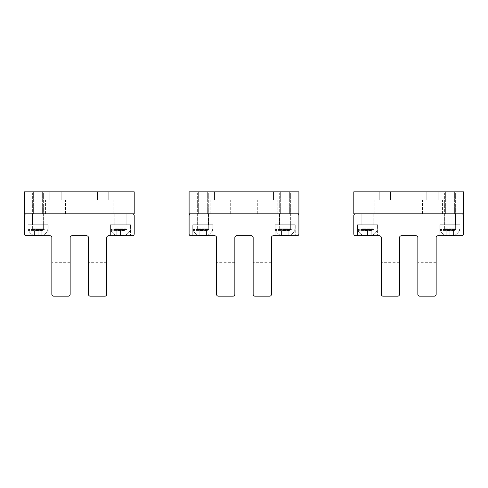 <?xml version="1.0" encoding="UTF-8"?>
<svg xmlns="http://www.w3.org/2000/svg" width="488" height="488" viewBox="0 0 488 488"><rect width="100%" height="100%" fill="white"/><g stroke="black" fill="none" stroke-linecap="round" stroke-linejoin="round"><path stroke-width="0.37" stroke-dasharray="2.44 1.83" d="M94.257 200.08L113.155 200.08L94.257 200.08M108.068 200.08L97.417 200.08L108.068 200.08M98.112 191.845L108.763 191.845L98.112 191.845M134.2 191.845L134.2 213.805L24.4 213.805L24.4 191.845L134.2 191.845M34.178 213.805L42.627 213.805L34.178 213.805M34.178 191.845L42.627 191.845L34.178 191.845M116.528 213.805L124.977 213.805L116.528 213.805M116.528 191.845L124.977 191.845L116.528 191.845M94.257 213.805L113.155 213.805L94.257 213.805M60.488 191.845L49.837 191.845L60.488 191.845M46.677 213.805L65.575 213.805L46.677 213.805M46.677 200.08L65.575 200.08L46.677 200.08M60.488 200.08L49.837 200.08L60.488 200.08M258.957 200.08L277.855 200.08L258.957 200.08M272.768 200.08L262.117 200.08L272.768 200.08M262.812 191.845L273.463 191.845L262.812 191.845M298.9 191.845L298.9 213.805L189.1 213.805L189.1 191.845L298.9 191.845M198.878 213.805L207.327 213.805L198.878 213.805M198.878 191.845L207.327 191.845L198.878 191.845M281.228 213.805L289.677 213.805L281.228 213.805M281.228 191.845L289.677 191.845L281.228 191.845M258.957 213.805L277.855 213.805L258.957 213.805M225.188 191.845L214.537 191.845L225.188 191.845M211.377 213.805L230.275 213.805L211.377 213.805M211.377 200.08L230.275 200.08L211.377 200.08M225.188 200.08L214.537 200.08L225.188 200.08M423.657 200.08L442.555 200.08L423.657 200.08M437.468 200.08L426.817 200.08L437.468 200.08M427.512 191.845L438.163 191.845L427.512 191.845M463.6 191.845L463.6 213.805L353.8 213.805L353.8 191.845L463.6 191.845M363.578 213.805L372.027 213.805L363.578 213.805M363.578 191.845L372.027 191.845L363.578 191.845M445.928 213.805L454.377 213.805L445.928 213.805M445.928 191.845L454.377 191.845L445.928 191.845M423.657 213.805L442.555 213.805L423.657 213.805M389.888 191.845L379.237 191.845L389.888 191.845M376.077 213.805L394.975 213.805L376.077 213.805M376.077 200.08L394.975 200.08L376.077 200.08M389.888 200.08L379.237 200.08L389.888 200.08M32.635 192.943L43.615 192.943L32.635 192.943L43.615 192.943L32.635 192.943L32.635 228.811A0.732 0.732 0 0 1 31.903 229.543L44.347 229.543L31.903 229.543A0.732 0.732 0 0 0 32.635 228.811L32.635 192.943M42.73 229.543L28.517 229.543L42.73 229.543M42.73 230.458L28.517 230.458L42.73 230.458M40.321 235.399L33.55 235.399L40.321 235.399M38.125 235.399L41.785 235.399L34.465 235.399L38.125 235.399L38.125 230.641L41.785 230.641L34.465 230.641L41.785 230.641L34.465 230.641L38.125 230.641L38.125 235.399L41.785 235.399L41.785 230.641L41.785 235.399L34.465 235.399L34.465 230.641L34.465 235.399L38.125 235.399L38.125 230.641L38.125 235.399M43.615 228.811L43.615 192.943L43.615 228.811A0.732 0.732 -90 0 0 44.347 229.543A0.732 0.732 -90 0 1 43.615 228.811L32.635 228.811L43.615 228.811M114.985 192.943L125.965 192.943L114.985 192.943L125.965 192.943L114.985 192.943L114.985 228.811A0.732 0.732 0 0 1 114.253 229.543L126.697 229.543L114.253 229.543A0.732 0.732 0 0 0 114.985 228.811L114.985 192.943M125.081 229.543L110.867 229.543L125.081 229.543M125.081 230.458L110.867 230.458L125.081 230.458M122.671 235.399L115.9 235.399L122.671 235.399M120.475 235.399L124.135 235.399L116.815 235.399L120.475 235.399L120.475 230.641L124.135 230.641L116.815 230.641L124.135 230.641L116.815 230.641L120.475 230.641L120.475 235.399L124.135 235.399L124.135 230.641L124.135 235.399L116.815 235.399L116.815 230.641L116.815 235.399L120.475 235.399L120.475 230.641L120.475 235.399M125.965 228.811L125.965 192.943L125.965 228.811A0.732 0.732 -90 0 0 126.697 229.543A0.732 0.732 -90 0 1 125.965 228.811L114.985 228.811L125.965 228.811M116.815 235.399L116.815 230.641L116.815 235.399M124.135 235.399L124.135 230.641L124.135 235.399M34.465 235.399L34.465 230.641L34.465 235.399M41.785 235.399L41.785 230.641L41.785 235.399M197.335 192.943L208.315 192.943L197.335 192.943L208.315 192.943L197.335 192.943L197.335 228.811A0.732 0.732 0 0 1 196.603 229.543L209.047 229.543L196.603 229.543A0.732 0.732 0 0 0 197.335 228.811L197.335 192.943M207.43 229.543L193.218 229.543L207.43 229.543M207.43 230.458L193.218 230.458L207.43 230.458M205.021 235.399L198.25 235.399L205.021 235.399M202.825 235.399L206.485 235.399L199.165 235.399L202.825 235.399L202.825 230.641L206.485 230.641L199.165 230.641L206.485 230.641L199.165 230.641L202.825 230.641L202.825 235.399L206.485 235.399L206.485 230.641L206.485 235.399L199.165 235.399L199.165 230.641L199.165 235.399L202.825 235.399L202.825 230.641L202.825 235.399M208.315 228.811L208.315 192.943L208.315 228.811A0.732 0.732 -90 0 0 209.047 229.543A0.732 0.732 -90 0 1 208.315 228.811L197.335 228.811L208.315 228.811M279.685 192.943L290.665 192.943L279.685 192.943L290.665 192.943L279.685 192.943L279.685 228.811A0.732 0.732 0 0 1 278.953 229.543L291.397 229.543L278.953 229.543A0.732 0.732 0 0 0 279.685 228.811L279.685 192.943M289.781 229.543L275.567 229.543L289.781 229.543M289.781 230.458L275.567 230.458L289.781 230.458M287.371 235.399L280.6 235.399L287.371 235.399M285.175 235.399L288.835 235.399L281.515 235.399L285.175 235.399L285.175 230.641L288.835 230.641L281.515 230.641L288.835 230.641L281.515 230.641L285.175 230.641L285.175 235.399L288.835 235.399L288.835 230.641L288.835 235.399L281.515 235.399L281.515 230.641L281.515 235.399L285.175 235.399L285.175 230.641L285.175 235.399M290.665 228.811L290.665 192.943L290.665 228.811A0.732 0.732 -90 0 0 291.397 229.543A0.732 0.732 -90 0 1 290.665 228.811L279.685 228.811L290.665 228.811M281.515 235.399L281.515 230.641L281.515 235.399M288.835 235.399L288.835 230.641L288.835 235.399M199.165 235.399L199.165 230.641L199.165 235.399M206.485 235.399L206.485 230.641L206.485 235.399M362.035 192.943L373.015 192.943L362.035 192.943L373.015 192.943L362.035 192.943L362.035 228.811A0.732 0.732 0 0 1 361.303 229.543L373.747 229.543L361.303 229.543A0.732 0.732 0 0 0 362.035 228.811L362.035 192.943M372.13 229.543L357.918 229.543L372.13 229.543M372.13 230.458L357.918 230.458L372.13 230.458M369.721 235.399L362.95 235.399L369.721 235.399M367.525 235.399L371.185 235.399L363.865 235.399L367.525 235.399L367.525 230.641L371.185 230.641L363.865 230.641L371.185 230.641L363.865 230.641L367.525 230.641L367.525 235.399L371.185 235.399L371.185 230.641L371.185 235.399L363.865 235.399L363.865 230.641L363.865 235.399L367.525 235.399L367.525 230.641L367.525 235.399M373.015 228.811L373.015 192.943L373.015 228.811A0.732 0.732 -90 0 0 373.747 229.543A0.732 0.732 -90 0 1 373.015 228.811L362.035 228.811L373.015 228.811M444.385 192.943L455.365 192.943L444.385 192.943L455.365 192.943L444.385 192.943L444.385 228.811A0.732 0.732 0 0 1 443.653 229.543L456.097 229.543L443.653 229.543A0.732 0.732 0 0 0 444.385 228.811L444.385 192.943M454.48 229.543L440.267 229.543L454.48 229.543M454.48 230.458L440.267 230.458L454.48 230.458M452.071 235.399L445.3 235.399L452.071 235.399M449.875 235.399L453.535 235.399L446.215 235.399L449.875 235.399L449.875 230.641L453.535 230.641L446.215 230.641L453.535 230.641L446.215 230.641L449.875 230.641L449.875 235.399L453.535 235.399L453.535 230.641L453.535 235.399L446.215 235.399L446.215 230.641L446.215 235.399L449.875 235.399L449.875 230.641L449.875 235.399M455.365 228.811L455.365 192.943L455.365 228.811A0.732 0.732 -90 0 0 456.097 229.543A0.732 0.732 -90 0 1 455.365 228.811L444.385 228.811L455.365 228.811M446.215 235.399L446.215 230.641L446.215 235.399M453.535 235.399L453.535 230.641L453.535 235.399M363.865 235.399L363.865 230.641L363.865 235.399M371.185 235.399L371.185 230.641L371.185 235.399M88.45 284.632L88.45 262.3L88.45 284.632M106.75 284.632L106.75 262.3L106.75 286.09L106.75 263.758L106.75 286.09L88.45 286.09L106.75 286.09L106.75 284.632M88.45 237.595L88.45 294.325A1.83 1.83 180 0 0 90.28 296.155L104.92 296.155A1.83 1.83 180 0 0 106.75 294.325L106.75 237.595A1.83 1.83 180 0 1 108.58 235.765L132.37 235.765A1.83 1.83 180 0 0 134.2 233.935L134.2 215.635A1.83 1.83 180 0 0 132.37 213.805L26.23 213.805A1.83 1.83 180 0 0 24.4 215.635L24.4 233.935A1.83 1.83 180 0 0 26.23 235.765L50.02 235.765A1.83 1.83 180 0 1 51.85 237.595L51.85 294.325A1.83 1.83 180 0 0 53.68 296.155L68.32 296.155A1.83 1.83 180 0 0 70.15 294.325L70.15 237.595A1.83 1.83 180 0 1 71.98 235.765L86.62 235.765A1.83 1.83 180 0 1 88.45 237.595M43.798 213.805L43.798 224.785L32.452 224.785L43.798 224.785L32.452 224.785L43.798 224.785L43.798 213.805L32.452 213.805L32.452 224.785L32.452 213.805L43.798 213.805M114.802 213.805L114.802 224.785L126.148 224.785L114.802 224.785L126.148 224.785L114.802 224.785L114.802 213.805L126.148 213.805L126.148 224.785L126.148 213.805L114.802 213.805M48.19 224.785L28.06 224.785L48.19 224.785L28.06 224.785L48.19 224.785L48.19 235.765L28.06 235.765L48.19 235.765L28.06 235.765L48.19 235.765L48.19 224.785M130.54 224.785L110.41 224.785L130.54 224.785L110.41 224.785L130.54 224.785L130.54 235.765L110.41 235.765L130.54 235.765L110.41 235.765L130.54 235.765L130.54 224.785M28.06 224.785L28.06 235.765L28.06 224.785M110.41 224.785L110.41 235.765L110.41 224.785M70.15 284.632L70.15 262.3L70.15 284.632M51.85 284.632L51.85 262.3L51.85 284.632M253.15 284.632L253.15 262.3L253.15 284.632M271.45 284.632L271.45 262.3L271.45 286.09L271.45 263.758L271.45 286.09L253.15 286.09L271.45 286.09L271.45 284.632M253.15 237.595L253.15 294.325A1.83 1.83 180 0 0 254.98 296.155L269.62 296.155A1.83 1.83 180 0 0 271.45 294.325L271.45 237.595A1.83 1.83 180 0 1 273.28 235.765L297.07 235.765A1.83 1.83 180 0 0 298.9 233.935L298.9 215.635A1.83 1.83 180 0 0 297.07 213.805L190.93 213.805A1.83 1.83 180 0 0 189.1 215.635L189.1 233.935A1.83 1.83 180 0 0 190.93 235.765L214.72 235.765A1.83 1.83 180 0 1 216.55 237.595L216.55 294.325A1.83 1.83 180 0 0 218.38 296.155L233.02 296.155A1.83 1.83 180 0 0 234.85 294.325L234.85 237.595A1.83 1.83 180 0 1 236.68 235.765L251.32 235.765A1.83 1.83 180 0 1 253.15 237.595M208.498 213.805L208.498 224.785L197.152 224.785L208.498 224.785L197.152 224.785L208.498 224.785L208.498 213.805L197.152 213.805L197.152 224.785L197.152 213.805L208.498 213.805M279.502 213.805L279.502 224.785L290.848 224.785L279.502 224.785L290.848 224.785L279.502 224.785L279.502 213.805L290.848 213.805L290.848 224.785L290.848 213.805L279.502 213.805M212.89 224.785L192.76 224.785L212.89 224.785L192.76 224.785L212.89 224.785L212.89 235.765L192.76 235.765L212.89 235.765L192.76 235.765L212.89 235.765L212.89 224.785M295.24 224.785L275.11 224.785L295.24 224.785L275.11 224.785L295.24 224.785L295.24 235.765L275.11 235.765L295.24 235.765L275.11 235.765L295.24 235.765L295.24 224.785M192.76 224.785L192.76 235.765L192.76 224.785M275.11 224.785L275.11 235.765L275.11 224.785M234.85 284.632L234.85 262.3L234.85 284.632M216.55 284.632L216.55 262.3L216.55 284.632M417.85 284.632L417.85 262.3L417.85 284.632M436.15 284.632L436.15 262.3L436.15 286.09L436.15 263.758L436.15 286.09L417.85 286.09L436.15 286.09L436.15 284.632M417.85 237.595L417.85 294.325A1.83 1.83 180 0 0 419.68 296.155L434.32 296.155A1.83 1.83 180 0 0 436.15 294.325L436.15 237.595A1.83 1.83 180 0 1 437.98 235.765L461.77 235.765A1.83 1.83 180 0 0 463.6 233.935L463.6 215.635A1.83 1.83 180 0 0 461.77 213.805L355.63 213.805A1.83 1.83 180 0 0 353.8 215.635L353.8 233.935A1.83 1.83 180 0 0 355.63 235.765L379.42 235.765A1.83 1.83 180 0 1 381.25 237.595L381.25 294.325A1.83 1.83 180 0 0 383.08 296.155L397.72 296.155A1.83 1.83 180 0 0 399.55 294.325L399.55 237.595A1.83 1.83 180 0 1 401.38 235.765L416.02 235.765A1.83 1.83 180 0 1 417.85 237.595M373.198 213.805L373.198 224.785L361.852 224.785L373.198 224.785L361.852 224.785L373.198 224.785L373.198 213.805L361.852 213.805L361.852 224.785L361.852 213.805L373.198 213.805M444.202 213.805L444.202 224.785L455.548 224.785L444.202 224.785L455.548 224.785L444.202 224.785L444.202 213.805L455.548 213.805L455.548 224.785L455.548 213.805L444.202 213.805M377.59 224.785L357.46 224.785L377.59 224.785L357.46 224.785L377.59 224.785L377.59 235.765L357.46 235.765L377.59 235.765L357.46 235.765L377.59 235.765L377.59 224.785M459.94 224.785L439.81 224.785L459.94 224.785L439.81 224.785L459.94 224.785L459.94 235.765L439.81 235.765L459.94 235.765L439.81 235.765L459.94 235.765L459.94 224.785M357.46 224.785L357.46 235.765L357.46 224.785M439.81 224.785L439.81 235.765L439.81 224.785M399.55 284.632L399.55 262.3L399.55 284.632M381.25 284.632L381.25 262.3L381.25 284.632M108.763 200.08L108.763 191.845L108.763 200.08M97.417 200.08L97.417 191.845L97.417 200.08M42.627 213.805L42.627 191.845L42.627 213.805M33.623 213.805L33.623 191.845L33.623 213.805M124.977 213.805L124.977 191.845L124.977 213.805M115.973 213.805L115.973 191.845L115.973 213.805M113.155 213.805L113.155 200.08L113.155 213.805M93.025 213.805L93.025 200.08L93.025 213.805M45.445 213.805L45.445 200.08L45.445 213.805M65.575 213.805L65.575 200.08L65.575 213.805M61.183 200.08L61.183 191.845L61.183 200.08M49.837 200.08L49.837 191.845L49.837 200.08M273.463 200.08L273.463 191.845L273.463 200.08M262.117 200.08L262.117 191.845L262.117 200.08M207.327 213.805L207.327 191.845L207.327 213.805M198.323 213.805L198.323 191.845L198.323 213.805M289.677 213.805L289.677 191.845L289.677 213.805M280.673 213.805L280.673 191.845L280.673 213.805M277.855 213.805L277.855 200.08L277.855 213.805M257.725 213.805L257.725 200.08L257.725 213.805M210.145 213.805L210.145 200.08L210.145 213.805M230.275 213.805L230.275 200.08L230.275 213.805M225.883 200.08L225.883 191.845L225.883 200.08M214.537 200.08L214.537 191.845L214.537 200.08M438.163 200.08L438.163 191.845L438.163 200.08M426.817 200.08L426.817 191.845L426.817 200.08M372.027 213.805L372.027 191.845L372.027 213.805M363.023 213.805L363.023 191.845L363.023 213.805M454.377 213.805L454.377 191.845L454.377 213.805M445.373 213.805L445.373 191.845L445.373 213.805M442.555 213.805L442.555 200.08L442.555 213.805M422.425 213.805L422.425 200.08L422.425 213.805M374.845 213.805L374.845 200.08L374.845 213.805M394.975 213.805L394.975 200.08L394.975 213.805M390.583 200.08L390.583 191.845L390.583 200.08M379.237 200.08L379.237 191.845L379.237 200.08M47.733 230.458L47.733 229.543L47.733 230.458C46.598 232.66 44.92 234.307 42.7 235.399C44.92 234.307 46.598 232.66 47.733 230.458M28.517 230.458L28.517 229.543L28.517 230.458C29.652 232.66 31.33 234.307 33.55 235.399C31.33 234.307 29.652 232.66 28.517 230.458M130.083 230.458L130.083 229.543L130.083 230.458C128.948 232.66 127.27 234.307 125.05 235.399C127.27 234.307 128.948 232.66 130.083 230.458M110.867 230.458L110.867 229.543L110.867 230.458C112.002 232.66 113.68 234.307 115.9 235.399C113.68 234.307 112.002 232.66 110.867 230.458M212.433 230.458L212.433 229.543L212.433 230.458C211.298 232.66 209.62 234.307 207.4 235.399C209.62 234.307 211.298 232.66 212.433 230.458M193.218 230.458L193.218 229.543L193.218 230.458C194.352 232.66 196.03 234.307 198.25 235.399C196.03 234.307 194.352 232.66 193.218 230.458M294.782 230.458L294.782 229.543L294.782 230.458C293.648 232.66 291.97 234.307 289.75 235.399C291.97 234.307 293.648 232.66 294.782 230.458M275.567 230.458L275.567 229.543L275.567 230.458C276.702 232.66 278.38 234.307 280.6 235.399C278.38 234.307 276.702 232.66 275.567 230.458M377.132 230.458L377.132 229.543L377.132 230.458C375.998 232.66 374.32 234.307 372.1 235.399C374.32 234.307 375.998 232.66 377.132 230.458M357.918 230.458L357.918 229.543L357.918 230.458C359.052 232.66 360.73 234.307 362.95 235.399C360.73 234.307 359.052 232.66 357.918 230.458M459.483 230.458L459.483 229.543L459.483 230.458C458.348 232.66 456.67 234.307 454.45 235.399C456.67 234.307 458.348 232.66 459.483 230.458M440.267 230.458L440.267 229.543L440.267 230.458C441.402 232.66 443.08 234.307 445.3 235.399C443.08 234.307 441.402 232.66 440.267 230.458M106.75 262.3L88.45 262.3L106.75 262.3M70.15 262.3L51.85 262.3L70.15 262.3M70.15 286.09L51.85 286.09L70.15 286.09M271.45 262.3L253.15 262.3L271.45 262.3M234.85 262.3L216.55 262.3L234.85 262.3M234.85 286.09L216.55 286.09L234.85 286.09M436.15 262.3L417.85 262.3L436.15 262.3M399.55 262.3L381.25 262.3L399.55 262.3M399.55 286.09L381.25 286.09L399.55 286.09"/><path stroke-width="0.73" d="M134.2 213.805L134.2 191.845L24.4 191.845L24.4 213.805L134.2 213.805M298.9 213.805L298.9 191.845L189.1 191.845L189.1 213.805L298.9 213.805M463.6 213.805L463.6 191.845L353.8 191.845L353.8 213.805L463.6 213.805M88.45 237.595L88.45 294.325A1.83 1.83 180 0 0 90.28 296.155L104.92 296.155A1.83 1.83 180 0 0 106.75 294.325L106.75 237.595A1.83 1.83 180 0 1 108.58 235.765L132.37 235.765A1.83 1.83 180 0 0 134.2 233.935L134.2 215.635A1.83 1.83 180 0 0 132.37 213.805L26.23 213.805A1.83 1.83 180 0 0 24.4 215.635L24.4 233.935A1.83 1.83 180 0 0 26.23 235.765L50.02 235.765A1.83 1.83 180 0 1 51.85 237.595L51.85 294.325A1.83 1.83 180 0 0 53.68 296.155L68.32 296.155A1.83 1.83 180 0 0 70.15 294.325L70.15 237.595A1.83 1.83 180 0 1 71.98 235.765L86.62 235.765A1.83 1.83 180 0 1 88.45 237.595M253.15 237.595L253.15 294.325A1.83 1.83 180 0 0 254.98 296.155L269.62 296.155A1.83 1.83 180 0 0 271.45 294.325L271.45 237.595A1.83 1.83 180 0 1 273.28 235.765L297.07 235.765A1.83 1.83 180 0 0 298.9 233.935L298.9 215.635A1.83 1.83 180 0 0 297.07 213.805L190.93 213.805A1.83 1.83 180 0 0 189.1 215.635L189.1 233.935A1.83 1.83 180 0 0 190.93 235.765L214.72 235.765A1.83 1.83 180 0 1 216.55 237.595L216.55 294.325A1.83 1.83 180 0 0 218.38 296.155L233.02 296.155A1.83 1.83 180 0 0 234.85 294.325L234.85 237.595A1.83 1.83 180 0 1 236.68 235.765L251.32 235.765A1.83 1.83 180 0 1 253.15 237.595M417.85 237.595L417.85 294.325A1.83 1.83 180 0 0 419.68 296.155L434.32 296.155A1.83 1.83 180 0 0 436.15 294.325L436.15 237.595A1.83 1.83 180 0 1 437.98 235.765L461.77 235.765A1.83 1.83 180 0 0 463.6 233.935L463.6 215.635A1.83 1.83 180 0 0 461.77 213.805L355.63 213.805A1.83 1.83 180 0 0 353.8 215.635L353.8 233.935A1.83 1.83 180 0 0 355.63 235.765L379.42 235.765A1.83 1.83 180 0 1 381.25 237.595L381.25 294.325A1.83 1.83 180 0 0 383.08 296.155L397.72 296.155A1.83 1.83 180 0 0 399.55 294.325L399.55 237.595A1.83 1.83 180 0 1 401.38 235.765L416.02 235.765A1.83 1.83 180 0 1 417.85 237.595"/></g></svg>
